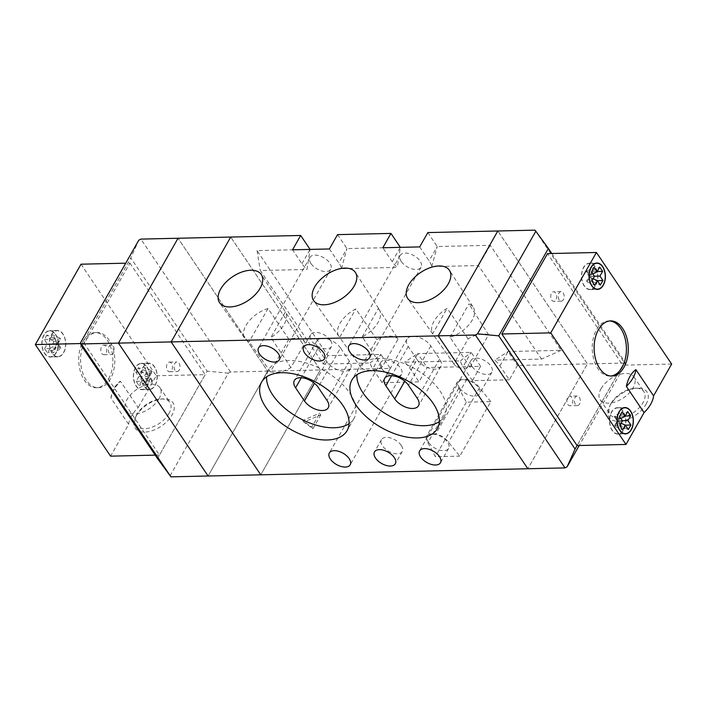 <?xml version="1.0" encoding="UTF-8"?>
<svg xmlns="http://www.w3.org/2000/svg" width="707" height="707" viewBox="0 0 707 707"><rect width="100%" height="100%" fill="white"/><g stroke="black" fill="none" stroke-linecap="round" stroke-linejoin="round"><path stroke-width="0.53" stroke-dasharray="3.54 2.65" d="M595.144 266.769A13.186 8.175 88.7 0 0 589.382 263.198A13.186 8.175 88.7 0 0 581.994 271.612A13.186 8.175 88.7 0 0 584.221 285.99A13.186 8.175 88.7 0 0 589.983 289.561A13.186 8.175 88.7 0 0 597.371 281.147A13.186 8.175 88.7 0 0 595.144 266.769M623.123 411.288A13.186 8.175 88.7 0 0 617.361 407.718A13.186 8.175 88.7 0 0 609.973 416.131A13.186 8.175 88.7 0 0 612.2 430.51A13.186 8.175 88.7 0 0 617.962 434.08A13.186 8.175 88.7 0 0 625.35 425.667A13.186 8.175 88.7 0 0 623.123 411.288M609.628 320.969A27.573 17.092 88.7 0 0 608.692 320.943A27.573 17.092 88.7 0 0 593.244 338.547A27.573 17.092 88.7 0 0 597.901 368.603A27.573 17.092 88.7 0 0 609.947 376.071A27.573 17.092 88.7 0 0 610.883 376.009M595.047 266.937A12.947 8.024 88.7 0 0 589.391 263.437A12.947 8.024 88.7 0 0 582.135 271.7A12.947 8.024 88.7 0 0 584.327 285.814A12.947 8.024 88.7 0 0 589.983 289.322A12.947 8.024 88.7 0 0 597.229 281.059A12.947 8.024 88.7 0 0 595.047 266.937M623.026 411.465A12.947 8.024 88.7 0 0 617.37 407.957A12.947 8.024 88.7 0 0 610.114 416.22A12.947 8.024 88.7 0 0 612.306 430.333A12.947 8.024 88.7 0 0 617.953 433.842A12.947 8.024 88.7 0 0 625.209 425.579A12.947 8.024 88.7 0 0 623.026 411.465M645.995 404.316A22.774 12.859 -34 0 0 636.989 388.143A22.774 12.859 -34 0 0 610.256 405.129A22.774 12.859 -34 0 0 609.434 406.719A22.774 12.859 -34 0 0 619.562 421.284A22.774 12.859 -34 0 0 645.995 404.316M551.787 253.504L624.732 361.675L577.08 445.56L622.743 365.166L547.51 253.601M671.65 364.061L622.743 365.166M611.034 403.441A20.379 11.506 146 0 1 634.948 388.249A20.379 11.506 146 0 1 643.918 391.687A20.379 11.506 146 0 1 643.008 402.716A20.379 11.506 146 0 1 625.916 416.467A20.379 11.506 146 0 1 610.123 414.479A20.379 11.506 146 0 1 610.291 404.872A20.379 11.506 146 0 1 611.034 403.441M601.074 388.682A20.379 11.506 146 0 1 618.165 374.931A20.379 11.506 146 0 1 633.958 376.919A20.379 11.506 146 0 1 633.048 387.949A20.379 11.506 146 0 1 615.956 401.7A20.379 11.506 146 0 1 600.163 399.711A20.379 11.506 146 0 1 601.074 388.682M628.32 429.564L620.675 426.1L621.126 425.305L625.368 425.181M621.126 425.305L618.139 420.877L620.826 416.158L620.313 415.407L617.635 420.126L614.648 415.698L622.054 411.898M620.675 426.1L617.688 421.672L615.01 426.392L614.507 425.641L617.184 420.921L614.197 416.494L614.648 415.698M617.688 421.672L621.117 423.228M618.139 420.877L622.381 420.753M614.197 416.494L619.473 416.441M617.184 420.921L622.46 420.868M617.635 420.126L620.843 418.482M615.01 426.392L622.655 429.856M614.507 425.641L619.774 425.587M620.313 415.407L627.719 411.607M620.826 416.158L625.209 416.025M593.138 278.699L589.709 277.153L592.696 281.58L593.155 280.785L597.388 280.661M592.696 281.58L600.34 285.045M594.401 276.225L590.168 276.349L592.846 271.638L592.342 270.887L589.656 275.606L586.669 271.17L586.218 271.974L589.205 276.402L586.527 281.121L591.803 281.059M589.709 277.153L587.031 281.872L586.527 281.121M590.168 276.349L593.155 280.785M594.481 276.349L589.205 276.402M586.218 271.974L591.494 271.912M586.669 271.17L594.074 267.37M592.873 273.954L589.656 275.606M592.342 270.887L599.739 267.087M592.846 271.638L597.229 271.506M587.031 281.872L594.675 285.328M563.187 292.892A4.799 2.969 -91.3 0 1 564 298.124A4.799 2.969 -91.3 0 1 561.314 301.182A4.799 2.969 -91.3 0 1 559.219 299.883A4.799 2.969 -91.3 0 1 558.406 294.651A4.799 2.969 -91.3 0 1 561.093 291.593A4.799 2.969 -91.3 0 1 563.187 292.892M551.69 300.051A4.799 2.969 88.7 0 0 553.784 301.35A4.799 2.969 88.7 0 0 556.471 298.292A4.799 2.969 88.7 0 0 555.667 293.06A4.799 2.969 88.7 0 0 553.572 291.761A4.799 2.969 88.7 0 0 550.886 294.828A4.799 2.969 88.7 0 0 551.69 300.051M579.307 397.29A4.799 2.969 -91.3 0 1 580.12 402.522A4.799 2.969 -91.3 0 1 577.433 405.579A4.799 2.969 -91.3 0 1 575.339 404.28A4.799 2.969 -91.3 0 1 574.526 399.048A4.799 2.969 -91.3 0 1 577.212 395.991A4.799 2.969 -91.3 0 1 579.307 397.29M567.809 404.448A4.799 2.969 88.7 0 0 569.904 405.747A4.799 2.969 88.7 0 0 572.59 402.69A4.799 2.969 88.7 0 0 571.786 397.458A4.799 2.969 88.7 0 0 569.692 396.159A4.799 2.969 88.7 0 0 567.005 399.225A4.799 2.969 88.7 0 0 567.809 404.448M427.832 232.576L437.235 246.522L490.278 245.32L561.093 350.327L508.05 351.529L494.82 360.146A23.499 12.806 29.6 0 1 499.911 365.864L509.314 379.809L517.453 365.484L587.429 363.893L527.855 468.75L587.429 363.893L497.808 230.995L587.429 363.893L624.573 363.045L534.952 230.146M624.573 363.045L625.439 364.123L579.21 445.507M624.732 361.675L625.439 364.123M170.078 475.776L228.379 373.146L230.509 371.997L267.653 371.157L208.088 476.005L267.653 371.157L178.031 238.25L267.653 371.157L320.324 369.955L230.703 237.057L320.324 369.955L260.759 474.812L320.324 369.955L390.299 368.365L380.887 354.419L327.845 355.63L257.039 250.623L310.073 249.403L307.032 269.455A23.499 12.806 29.6 0 1 301.942 263.746L292.539 249.801M270.436 371.741A23.472 13.247 -34 0 0 290.904 367.596L305.115 342.568A23.472 13.247 -34 0 0 305 342.374A23.472 13.247 -34 0 0 288.889 339.254L270.436 371.741L249.129 341.799A24.241 13.689 -34 0 1 244.976 338.706L219.647 302.799M290.904 367.596L270.905 337.469A24.241 13.689 -34 0 0 284.002 324.584A24.241 13.689 -34 0 0 285.398 311.955L270.905 337.469M288.889 339.254L268.041 308.517A24.241 13.689 -34 0 0 245.965 325.441A24.241 13.689 -34 0 0 244.976 338.706M488.564 334.72A23.472 13.247 -34 0 0 468.096 338.865L453.885 363.893A23.472 13.247 -34 0 0 454.186 364.344A23.472 13.247 -34 0 0 470.111 367.207L488.564 334.72L468.935 303.948A24.241 13.689 -34 0 1 473.275 307.324L449.484 270.383M468.096 338.865L447.16 308.287A24.241 13.689 -34 0 0 434.063 321.172A24.241 13.689 -34 0 0 432.675 333.792L447.16 308.287M470.111 367.207L450.023 337.239A24.241 13.689 -34 0 0 472.108 320.306A24.241 13.689 -34 0 0 473.275 307.324M398.103 339.051A23.472 13.247 -34 0 0 376.743 339.537L360.906 367.41A23.472 13.247 -34 0 0 382.266 366.924L398.103 339.051L378.404 308.393A24.241 13.689 -34 0 1 379.226 309.454L355.435 272.522M376.743 339.537L355.833 308.906A24.241 13.689 -34 0 0 340.014 323.311A24.241 13.689 -34 0 0 339.024 336.567A24.241 13.689 -34 0 0 339.669 337.363L355.833 308.906M382.266 366.924L362.24 336.85A24.241 13.689 -34 0 0 378.059 322.445A24.241 13.689 -34 0 0 379.226 309.454M310.965 263.543A11.984 6.531 29.6 0 1 309.949 257.401A11.984 6.531 29.6 0 1 319.113 255.74A11.984 6.531 29.6 0 1 329.78 263.11A11.984 6.531 29.6 0 1 330.796 269.243A11.984 6.531 29.6 0 1 321.632 270.914A11.984 6.531 29.6 0 1 310.965 263.543M428.787 442.688A11.984 6.531 29.6 0 1 427.762 436.555A11.984 6.531 29.6 0 1 436.926 434.885A11.984 6.531 29.6 0 1 447.593 442.264A11.984 6.531 29.6 0 1 448.609 448.397A11.984 6.531 29.6 0 1 439.445 450.067A11.984 6.531 29.6 0 1 428.787 442.688M330.443 340.376A11.984 6.531 -150.4 0 0 319.785 333.006A11.984 6.531 -150.4 0 0 310.62 334.676A11.984 6.531 -150.4 0 0 311.637 340.809A11.984 6.531 -150.4 0 0 322.304 348.18A11.984 6.531 -150.4 0 0 331.468 346.518A11.984 6.531 -150.4 0 0 330.443 340.376M401.258 445.383A11.984 6.531 -150.4 0 0 390.591 438.013A11.984 6.531 -150.4 0 0 381.427 439.683A11.984 6.531 -150.4 0 0 382.452 445.817A11.984 6.531 -150.4 0 0 393.11 453.187A11.984 6.531 -150.4 0 0 402.274 451.526A11.984 6.531 -150.4 0 0 401.258 445.383M349.064 423.661A49.145 26.795 -150.4 0 0 354.039 418.403A49.145 26.795 -150.4 0 0 349.868 393.242A49.145 26.795 -150.4 0 0 306.14 363A49.145 26.795 -150.4 0 0 268.572 369.849A49.145 26.795 -150.4 0 0 266.592 376.813M439.347 421.611A49.145 26.795 -150.4 0 0 444.323 416.352A49.145 26.795 -150.4 0 0 440.152 391.192A49.145 26.795 -150.4 0 0 396.424 360.95A49.145 26.795 -150.4 0 0 358.856 367.799A49.145 26.795 -150.4 0 0 356.885 374.763M381.78 368.55A11.984 6.531 29.6 0 1 380.764 362.408A11.984 6.531 29.6 0 1 389.928 360.747A11.984 6.531 29.6 0 1 400.586 368.117A11.984 6.531 29.6 0 1 401.611 374.25A11.984 6.531 29.6 0 1 392.447 375.921A11.984 6.531 29.6 0 1 381.78 368.55M401.258 261.493A11.984 6.531 29.6 0 1 400.242 255.351A11.984 6.531 29.6 0 1 409.406 253.689A11.984 6.531 29.6 0 1 420.064 261.06A11.984 6.531 29.6 0 1 421.089 267.193A11.984 6.531 29.6 0 1 411.925 268.863A11.984 6.531 29.6 0 1 401.258 261.493M459.753 388.17A11.984 6.531 29.6 0 1 458.737 382.027A11.984 6.531 29.6 0 1 467.901 380.366A11.984 6.531 29.6 0 1 478.568 387.736A11.984 6.531 29.6 0 1 479.585 393.87A11.984 6.531 29.6 0 1 470.42 395.54A11.984 6.531 29.6 0 1 459.753 388.17M472.064 366.5A11.984 6.531 29.6 0 1 471.048 360.358A11.984 6.531 29.6 0 1 480.212 358.696A11.984 6.531 29.6 0 1 490.879 366.067A11.984 6.531 29.6 0 1 491.895 372.2A11.984 6.531 29.6 0 1 482.731 373.87A11.984 6.531 29.6 0 1 472.064 366.5M268.041 308.517L249.129 341.799M320.845 414.797L312.901 428.778L303.842 422.079L320.845 414.797L319.741 413.153L311.796 427.134L302.737 420.444L319.741 413.153M509.314 379.809L472.444 380.649L480.583 366.314L427.161 367.534L419.021 381.86L382.151 382.699L390.299 368.365M490.791 401.62L479.505 387.719A13.186 7.185 -150.4 0 0 466.779 379.341L460.036 379.5A13.186 7.185 -150.4 0 0 457.694 381.435A13.186 7.185 -150.4 0 0 458.816 388.187L466.337 402.177L490.791 401.62L459.815 456.148L448.53 442.246A13.186 7.185 -150.4 0 0 435.804 433.868L429.061 434.018A13.186 7.185 -150.4 0 0 426.719 435.963A13.186 7.185 -150.4 0 0 427.841 442.715L435.362 456.704L459.815 456.148M466.337 402.177L435.362 456.704M337.548 234.627L346.951 248.581L400.356 247.353M499.911 365.864L508.05 351.529L517.453 365.484M480.583 366.314L471.18 352.369L417.757 353.588L427.161 367.534M417.068 359.571A14.387 7.839 -150.4 0 0 429.865 368.418A14.387 7.839 -150.4 0 0 440.859 366.42A14.387 7.839 -150.4 0 0 439.639 359.059L430.793 345.935A14.387 7.839 -150.4 0 0 417.987 337.08A14.387 7.839 -150.4 0 0 406.993 339.086A14.387 7.839 -150.4 0 0 408.213 346.448L417.068 359.571L404.749 381.25M340.5 347.985A14.387 7.839 -150.4 0 0 327.703 339.13A14.387 7.839 -150.4 0 0 316.709 341.136A14.387 7.839 -150.4 0 0 317.929 348.498L326.784 361.622A14.387 7.839 -150.4 0 0 339.581 370.468A14.387 7.839 -150.4 0 0 350.575 368.471A14.387 7.839 -150.4 0 0 349.355 361.109L340.5 347.985L318.159 387.303M561.093 350.327L541.553 359.085L494.82 360.146M472.444 380.649L463.041 366.703A23.499 12.806 29.6 0 1 460.381 360.932L404.528 362.196A23.499 12.806 29.6 0 1 409.618 367.914L419.021 381.86M460.381 360.932L471.18 352.369L463.041 366.703M409.618 367.914L417.757 353.588L404.528 362.196M382.151 382.699L372.748 368.754A23.499 12.806 29.6 0 1 370.097 362.983L323.355 364.043L260.291 270.525L307.032 269.455M370.097 362.983L380.887 354.419L372.748 368.754M327.845 355.63L323.355 364.043M329.4 248.961L338.812 262.907A23.499 12.806 29.6 0 1 341.463 268.678L397.316 267.405A23.499 12.806 29.6 0 1 392.226 261.696L382.823 247.75M419.693 246.911L429.096 260.856A23.499 12.806 29.6 0 1 431.756 266.627L478.489 265.567L541.553 359.085M257.039 250.623L260.291 270.525M341.463 268.678L346.951 248.581L338.812 262.907M392.226 261.696L400.365 247.362L397.316 267.405M431.756 266.627L437.235 246.522L429.096 260.856M490.278 245.32L478.489 265.567M460.036 379.5L429.061 434.018M458.816 388.187L427.841 442.715M466.779 379.341L435.804 433.868M479.505 387.719L448.53 442.246M360.906 367.41L339.669 337.363M362.24 336.85L378.404 308.393M453.885 363.893L432.675 333.792M450.023 337.239L468.935 303.948M305.115 342.568L285.398 311.955M302.737 420.444L303.842 422.079M311.796 427.134L312.901 428.778M101.764 353.403A4.799 2.969 88.7 0 0 103.858 354.702A4.799 2.969 88.7 0 0 106.545 351.635A4.799 2.969 88.7 0 0 105.741 346.412A4.799 2.969 88.7 0 0 103.646 345.113A4.799 2.969 88.7 0 0 100.96 348.171A4.799 2.969 88.7 0 0 101.764 353.403M113.261 346.236A4.799 2.969 -91.3 0 1 114.074 351.467A4.799 2.969 -91.3 0 1 111.388 354.525A4.799 2.969 -91.3 0 1 109.293 353.226A4.799 2.969 -91.3 0 1 108.48 348.003A4.799 2.969 -91.3 0 1 111.167 344.936A4.799 2.969 -91.3 0 1 113.261 346.236M167.524 370.415A4.799 2.969 88.7 0 0 169.618 371.714A4.799 2.969 88.7 0 0 172.305 368.656A4.799 2.969 88.7 0 0 171.492 363.425A4.799 2.969 88.7 0 0 169.397 362.125A4.799 2.969 88.7 0 0 166.711 365.192A4.799 2.969 88.7 0 0 167.524 370.415M179.021 363.257A4.799 2.969 -91.3 0 1 179.825 368.48A4.799 2.969 -91.3 0 1 177.139 371.546A4.799 2.969 -91.3 0 1 175.044 370.247A4.799 2.969 -91.3 0 1 174.24 365.015A4.799 2.969 -91.3 0 1 176.927 361.957A4.799 2.969 -91.3 0 1 179.021 363.257M157.511 458.534L207.142 371.157L130.804 257.949L138.758 240.247M81.164 345.325L130.804 257.949M230.509 371.997L140.887 239.099M228.379 373.146L207.142 371.157M128.656 424.341A28.766 16.243 146 0 1 131.537 415.999A28.766 16.243 146 0 1 138.183 407.577L120.482 381.329A28.766 17.834 88.7 0 0 110.955 398.085L128.656 424.341L110.584 456.156M107.217 340.076A27.573 17.092 -91.3 0 1 111.874 370.141A27.573 17.092 -91.3 0 1 96.426 387.736A27.573 17.092 -91.3 0 1 84.389 380.269A27.573 17.092 -91.3 0 1 79.732 350.204A27.573 17.092 -91.3 0 1 95.18 332.608A27.573 17.092 -91.3 0 1 107.217 340.076M147.021 366.898A13.186 8.175 -91.3 0 1 149.248 381.276A13.186 8.175 -91.3 0 1 141.86 389.698A13.186 8.175 -91.3 0 1 136.097 386.119A13.186 8.175 -91.3 0 1 133.87 371.749A13.186 8.175 -91.3 0 1 141.259 363.327A13.186 8.175 -91.3 0 1 147.021 366.898M55.508 334.225A13.186 8.175 -91.3 0 1 57.735 348.604A13.186 8.175 -91.3 0 1 50.347 357.017A13.186 8.175 -91.3 0 1 44.585 353.447A13.186 8.175 -91.3 0 1 42.358 339.068A13.186 8.175 -91.3 0 1 49.746 330.655A13.186 8.175 -91.3 0 1 55.508 334.225M81.013 264.197L156.256 375.762L138.183 407.577M52.106 353.279A13.186 8.175 -91.3 0 1 49.879 338.9A13.186 8.175 -91.3 0 1 57.267 330.478A13.186 8.175 -91.3 0 1 63.029 334.049A13.186 8.175 -91.3 0 1 65.256 348.427A13.186 8.175 -91.3 0 1 57.868 356.849A13.186 8.175 -91.3 0 1 52.106 353.279M143.627 385.951A13.186 8.175 -91.3 0 1 141.4 371.573A13.186 8.175 -91.3 0 1 148.788 363.159A13.186 8.175 -91.3 0 1 154.541 366.73A13.186 8.175 -91.3 0 1 156.768 381.108A13.186 8.175 -91.3 0 1 149.38 389.522A13.186 8.175 -91.3 0 1 143.627 385.951M86.263 380.225A27.573 17.092 -91.3 0 1 81.605 350.168A27.573 17.092 -91.3 0 1 97.053 332.564A27.573 17.092 -91.3 0 1 109.099 340.032A27.573 17.092 -91.3 0 1 113.756 370.097A27.573 17.092 -91.3 0 1 98.308 387.692A27.573 17.092 -91.3 0 1 86.263 380.225M52.203 353.102A12.947 8.024 -91.3 0 1 50.02 338.989A12.947 8.024 -91.3 0 1 57.276 330.717A12.947 8.024 -91.3 0 1 62.932 334.225A12.947 8.024 -91.3 0 1 65.115 348.348A12.947 8.024 -91.3 0 1 57.859 356.611A12.947 8.024 -91.3 0 1 52.203 353.102M55.402 334.402A12.947 8.024 -91.3 0 1 57.594 348.516A12.947 8.024 -91.3 0 1 50.338 356.779A12.947 8.024 -91.3 0 1 44.682 353.27A12.947 8.024 -91.3 0 1 42.5 339.157A12.947 8.024 -91.3 0 1 49.746 330.894A12.947 8.024 -91.3 0 1 55.402 334.402M143.724 385.775A12.947 8.024 -91.3 0 1 141.533 371.661A12.947 8.024 -91.3 0 1 148.788 363.398A12.947 8.024 -91.3 0 1 154.444 366.906A12.947 8.024 -91.3 0 1 156.636 381.02A12.947 8.024 -91.3 0 1 149.38 389.283A12.947 8.024 -91.3 0 1 143.724 385.775M146.923 367.074A12.947 8.024 -91.3 0 1 149.106 381.188A12.947 8.024 -91.3 0 1 141.851 389.451A12.947 8.024 -91.3 0 1 136.195 385.951A12.947 8.024 -91.3 0 1 134.012 371.829A12.947 8.024 -91.3 0 1 141.267 363.566A12.947 8.024 -91.3 0 1 146.923 367.074M147.277 380.799L144.29 376.371L146.968 371.652L144.095 367.393L141.409 372.103L138.422 367.675L135.841 372.218L138.828 376.654L136.151 381.365L139.023 385.633L141.709 380.914L144.696 385.35L147.277 380.799L152.553 380.746L152.093 381.541L144.696 385.35M129.92 263.084L205.163 374.657L159.49 455.043L84.257 343.469L129.92 263.084L125.731 263.181M156.256 375.762L205.163 374.657M136.239 415.893A22.774 12.859 -34 0 0 135.417 417.483A22.774 12.859 -34 0 0 145.554 432.048A22.774 12.859 -34 0 0 171.978 415.08A22.774 12.859 -34 0 0 162.972 398.907A22.774 12.859 -34 0 0 136.239 415.893M155.213 455.14L159.49 455.043M168.991 413.48A20.379 11.506 146 0 1 151.908 427.231A20.379 11.506 146 0 1 136.106 425.243A20.379 11.506 146 0 1 136.283 415.636A20.379 11.506 146 0 1 137.017 414.214A20.379 11.506 146 0 1 160.931 399.013A20.379 11.506 146 0 1 169.901 402.451A20.379 11.506 146 0 1 168.991 413.48M159.04 398.721A20.379 11.506 146 0 1 141.948 412.464A20.379 11.506 146 0 1 126.155 410.475A20.379 11.506 146 0 1 127.057 399.446A20.379 11.506 146 0 1 144.148 385.695A20.379 11.506 146 0 1 159.941 387.683A20.379 11.506 146 0 1 159.04 398.721M80.651 343.558L84.257 343.469M44.638 348.692L47.316 343.973L57.09 343.69L54.412 348.41L44.638 348.692L47.51 352.961L50.188 348.242L53.175 352.669L55.765 348.127L52.778 343.699L55.455 338.98L52.574 334.711L49.897 339.431L57.541 342.895L60.219 338.176L52.574 334.711M57.09 343.69L54.103 339.263L54.554 338.459L46.909 335.003L49.897 339.431M46.909 335.003L44.329 339.546L47.316 343.973M152.093 381.541L149.106 377.114L146.429 381.833L145.925 381.082L148.603 376.363L145.615 371.935L135.841 372.218M152.553 380.746L149.566 376.318L152.244 371.599L151.74 370.848L149.062 375.567L146.066 371.14L145.615 371.935M149.566 376.318L144.29 376.371M149.106 377.114L141.709 380.914M146.066 371.14L138.422 367.675M149.062 375.567L141.409 372.103M148.603 376.363L138.828 376.654M152.244 371.599L146.968 371.652M151.74 370.848L144.095 367.393M145.925 381.082L136.151 381.365M146.429 381.833L139.023 385.633M52.778 343.699L58.045 343.637L61.032 348.074L60.581 348.869L53.175 352.669M61.032 348.074L55.765 348.127M58.045 343.637L60.731 338.918L60.219 338.176M54.412 348.41L54.916 349.152L57.594 344.442L60.581 348.869M54.554 338.459L57.541 342.895M50.188 348.242L57.594 344.442M54.103 339.263L44.329 339.546M54.916 349.152L47.51 352.961M60.731 338.918L55.455 338.98M439.639 359.059L417.307 398.377M408.213 346.448L391.607 375.682M430.793 345.935L408.452 385.253M317.929 348.498L301.315 377.732M349.355 361.109L327.014 400.427M326.784 361.622L314.465 383.3M301.942 263.746L310.081 249.412M110.955 398.085A28.766 16.243 146 0 1 113.836 389.751A28.766 16.243 146 0 1 120.482 381.329C119.748 381.117 117.468 383.503 113.659 388.479L110.955 398.085M589.382 263.198L596.911 263.022M617.361 407.718L624.891 407.55M608.692 320.943L610.574 320.907M595.948 289.181L589.983 289.322M623.928 433.709L617.953 433.842M634.948 388.249L636.989 388.143M633.958 376.919L643.918 391.687M609.947 376.071L611.82 376.036M617.962 434.08L625.483 433.912M589.983 289.561L597.512 289.393M623.344 407.824L617.37 407.957M595.365 263.296L589.391 263.437M600.163 399.711L610.123 414.479M610.291 404.872L609.434 406.719M561.314 301.182L553.784 301.35M577.433 405.579L569.904 405.747M577.212 395.991L569.692 396.159M561.093 291.593L553.572 291.761M309.949 257.401L258.523 347.932M427.762 436.555L419.622 450.889M310.62 334.676L303.665 346.907M381.427 439.683L374.48 451.914M268.572 369.849L261.617 382.08M358.856 367.799L351.909 380.03M380.764 362.408L329.338 452.94M400.242 255.351L348.816 345.882M471.048 360.358L458.737 382.027M491.895 372.2L479.585 393.87M421.089 267.193L369.664 357.724M401.611 374.25L350.186 464.782M444.323 416.352L437.377 428.583M354.039 418.403L347.084 430.634M440.859 366.42L418.526 405.738M406.993 339.086L384.661 378.404M316.709 341.136L294.368 380.454M350.575 368.471L328.234 407.789M402.274 451.526L395.328 463.757M331.468 346.518L324.513 358.749M448.609 448.397L440.47 462.732M330.796 269.243L279.371 359.775M457.694 381.435L426.719 435.963M339.024 336.567L313.696 300.669M454.186 364.344L407.745 298.531M305 342.374L261.387 274.652M103.858 354.702L111.388 354.525M169.618 371.714L177.139 371.546M169.397 362.125L176.927 361.957M103.646 345.113L111.167 344.936M57.267 330.478L49.746 330.655M148.788 363.159L141.259 363.327M97.053 332.564L95.18 332.608M50.338 356.779L57.859 356.611M141.851 389.451L149.38 389.283M136.283 415.636L135.417 417.483M126.155 410.475L136.106 425.243M98.308 387.692L96.426 387.736M149.38 389.522L141.86 389.698M57.868 356.849L50.347 357.017M141.267 363.566L148.788 363.398M49.746 330.894L57.276 330.717M159.941 387.683L169.901 402.451M160.931 399.013L162.972 398.907"/><path stroke-width="1.06" d="M653.577 395.867A28.766 16.243 146 0 1 650.696 404.21A28.766 16.243 146 0 1 644.059 412.632L626.349 386.384A28.766 17.834 -91.3 0 1 635.876 369.62L653.577 395.867L671.65 364.061L596.416 252.487L550.744 332.873L625.987 444.447L644.059 412.632M599.783 368.568A27.573 17.092 88.7 0 0 611.82 376.036A27.573 17.092 88.7 0 0 627.268 358.431A27.573 17.092 88.7 0 0 622.611 328.366A27.573 17.092 88.7 0 0 610.574 320.907A27.573 17.092 88.7 0 0 595.126 338.503A27.573 17.092 88.7 0 0 599.783 368.568M619.73 430.342A13.186 8.175 88.7 0 0 625.483 433.912A13.186 8.175 88.7 0 0 632.871 425.499A13.186 8.175 88.7 0 0 630.644 411.12A13.186 8.175 88.7 0 0 624.891 407.55A13.186 8.175 88.7 0 0 617.503 415.963A13.186 8.175 88.7 0 0 619.73 430.342M591.75 285.814A13.186 8.175 88.7 0 0 597.512 289.393A13.186 8.175 88.7 0 0 604.9 280.971A13.186 8.175 88.7 0 0 602.673 266.592A13.186 8.175 88.7 0 0 596.911 263.022A13.186 8.175 88.7 0 0 589.523 271.444A13.186 8.175 88.7 0 0 591.75 285.814M610.883 376.009A27.573 17.092 88.7 0 0 625.545 357.769A27.573 17.092 88.7 0 0 620.737 328.41A27.573 17.092 88.7 0 0 609.628 320.969M591.847 285.646A12.947 8.024 88.7 0 0 597.503 289.145A12.947 8.024 88.7 0 0 604.759 280.882A12.947 8.024 88.7 0 0 602.567 266.769A12.947 8.024 88.7 0 0 596.911 263.26A12.947 8.024 88.7 0 0 589.665 271.523A12.947 8.024 88.7 0 0 591.847 285.646M619.827 430.165A12.947 8.024 88.7 0 0 625.483 433.674A12.947 8.024 88.7 0 0 632.738 425.411A12.947 8.024 88.7 0 0 630.547 411.288A12.947 8.024 88.7 0 0 624.891 407.789A12.947 8.024 88.7 0 0 617.635 416.052A12.947 8.024 88.7 0 0 619.827 430.165M628.32 429.564L625.333 425.137L622.655 429.856L619.774 425.587L622.46 420.868L619.473 416.441L622.054 411.898L625.041 416.326L627.719 411.607L630.6 415.875L627.913 420.594L630.9 425.022L628.32 429.564M550.744 332.873L501.837 333.987L577.08 445.56L575.091 449.051L498.744 335.843L477.517 333.854L535.818 231.224L534.952 230.146L427.832 232.576L419.693 246.911L382.823 247.75L390.962 233.416L337.548 234.627L329.4 248.961L292.539 249.801L300.678 235.466L178.031 238.25L118.467 343.107L208.088 476.005L260.759 474.812L171.138 341.914L118.467 343.107L208.088 476.005L170.935 476.854L81.314 343.956L118.467 343.107L178.031 238.25L140.887 239.099L138.758 240.247L80.457 342.877L81.314 343.956M625.987 444.447L577.08 445.56M596.416 252.487L547.51 253.601L501.837 333.987M597.229 271.506L602.62 271.347L599.739 267.087L597.062 271.797L592.873 273.954M602.62 271.347L599.934 276.066L602.93 280.493L600.34 285.045L597.353 280.608L594.675 285.328L591.803 281.059L594.481 276.349L591.494 271.912L594.074 267.37L597.062 271.797M625.368 425.181L630.9 425.022M621.117 423.228L625.333 425.137M622.381 420.753L627.913 420.594M620.843 418.482L625.041 416.326M625.209 416.025L630.6 415.875M597.388 280.661L602.93 280.493M597.353 280.608L593.138 278.699M599.934 276.066L594.401 276.225M551.787 253.504L548.385 248.466L498.744 335.843M438.243 335.843L497.808 230.995L438.243 335.843L527.855 468.75L438.243 335.843L171.138 341.914L260.759 474.812L527.855 468.75L565.008 467.901L475.387 335.003L438.243 335.843M475.387 335.003L477.517 333.854M579.21 445.507L567.138 466.753L565.008 467.901M567.138 466.753L575.091 449.051M535.818 231.224L548.385 248.466M230.703 237.057L171.138 341.914L230.703 237.057M220.672 289.039A25.178 14.211 -34 0 0 219.647 302.799A25.178 14.211 -34 0 0 239.196 305.079A25.178 14.211 -34 0 0 260.167 288.138A25.178 14.211 -34 0 0 261.387 274.652A25.178 14.211 -34 0 0 241.918 272.009A25.178 14.211 -34 0 0 220.672 289.039M448.273 283.869A25.178 14.211 -34 0 0 449.484 270.383A25.178 14.211 -34 0 0 430.015 267.732A25.178 14.211 -34 0 0 408.77 284.762A25.178 14.211 -34 0 0 407.745 298.531A25.178 14.211 -34 0 0 427.293 300.802A25.178 14.211 -34 0 0 448.273 283.869M354.225 285.999A25.178 14.211 -34 0 0 355.435 272.522A25.178 14.211 -34 0 0 335.966 269.871A25.178 14.211 -34 0 0 314.721 286.901A25.178 14.211 -34 0 0 313.696 300.669A25.178 14.211 -34 0 0 333.244 302.941A25.178 14.211 -34 0 0 354.225 285.999M278.355 353.641A11.984 6.531 -150.4 0 0 267.688 346.262A11.984 6.531 -150.4 0 0 258.523 347.932A11.984 6.531 -150.4 0 0 259.54 354.066A11.984 6.531 -150.4 0 0 270.207 361.445A11.984 6.531 -150.4 0 0 279.371 359.775A11.984 6.531 -150.4 0 0 278.355 353.641M439.454 456.598A11.984 6.531 -150.4 0 0 428.787 449.219A11.984 6.531 -150.4 0 0 419.622 450.889A11.984 6.531 -150.4 0 0 420.638 457.022A11.984 6.531 -150.4 0 0 431.305 464.402A11.984 6.531 -150.4 0 0 440.47 462.732A11.984 6.531 -150.4 0 0 439.454 456.598M323.497 352.616A11.984 6.531 -150.4 0 0 312.83 345.237A11.984 6.531 -150.4 0 0 303.665 346.907A11.984 6.531 -150.4 0 0 304.69 353.04A11.984 6.531 -150.4 0 0 315.349 360.42A11.984 6.531 -150.4 0 0 324.513 358.749A11.984 6.531 -150.4 0 0 323.497 352.616M394.312 457.623A11.984 6.531 -150.4 0 0 383.645 450.244A11.984 6.531 -150.4 0 0 374.48 451.914A11.984 6.531 -150.4 0 0 375.497 458.048A11.984 6.531 -150.4 0 0 386.163 465.427A11.984 6.531 -150.4 0 0 395.328 463.757A11.984 6.531 -150.4 0 0 394.312 457.623M342.913 405.482A49.145 26.795 -150.4 0 0 299.194 375.231A49.145 26.795 -150.4 0 0 261.617 382.08A49.145 26.795 -150.4 0 0 265.797 407.232A49.145 26.795 -150.4 0 0 309.516 437.474A49.145 26.795 -150.4 0 0 347.084 430.634A49.145 26.795 -150.4 0 0 342.913 405.482M266.592 376.813A49.145 26.795 -150.4 0 0 272.743 395.001A49.145 26.795 -150.4 0 0 349.064 423.661M433.205 403.432A49.145 26.795 -150.4 0 0 389.477 373.181A49.145 26.795 -150.4 0 0 351.909 380.03A49.145 26.795 -150.4 0 0 356.081 405.182A49.145 26.795 -150.4 0 0 399.808 435.424A49.145 26.795 -150.4 0 0 437.377 428.583A49.145 26.795 -150.4 0 0 433.205 403.432M356.885 374.763A49.145 26.795 -150.4 0 0 363.027 392.951A49.145 26.795 -150.4 0 0 439.347 421.611M349.161 458.649A11.984 6.531 -150.4 0 0 338.503 451.269A11.984 6.531 -150.4 0 0 329.338 452.94A11.984 6.531 -150.4 0 0 330.355 459.073A11.984 6.531 -150.4 0 0 341.021 466.452A11.984 6.531 -150.4 0 0 350.186 464.782A11.984 6.531 -150.4 0 0 349.161 458.649M368.639 351.591A11.984 6.531 -150.4 0 0 357.981 344.212A11.984 6.531 -150.4 0 0 348.816 345.882A11.984 6.531 -150.4 0 0 349.832 352.015A11.984 6.531 -150.4 0 0 360.499 359.395A11.984 6.531 -150.4 0 0 369.664 357.724A11.984 6.531 -150.4 0 0 368.639 351.591M400.356 247.353L390.962 233.416M310.073 249.403L300.678 235.466M394.727 398.889A14.387 7.839 -150.4 0 0 407.532 407.745A14.387 7.839 -150.4 0 0 418.526 405.738A14.387 7.839 -150.4 0 0 417.307 398.377L408.452 385.253A14.387 7.839 -150.4 0 0 395.655 376.398A14.387 7.839 -150.4 0 0 384.661 378.404A14.387 7.839 -150.4 0 0 385.881 385.766L394.727 398.889L404.749 381.25M295.588 387.816L304.443 400.94A14.387 7.839 -150.4 0 0 317.24 409.795A14.387 7.839 -150.4 0 0 328.234 407.789A14.387 7.839 -150.4 0 0 327.014 400.427L318.159 387.303A14.387 7.839 -150.4 0 0 305.362 378.448A14.387 7.839 -150.4 0 0 294.368 380.454A14.387 7.839 -150.4 0 0 295.588 387.816L301.315 377.732M170.935 476.854L157.511 458.534L81.164 345.325L80.457 342.877M155.213 455.14L110.584 456.156L35.35 344.583L81.013 264.197L125.731 263.181M35.35 344.583L80.651 343.558M635.876 369.62A28.766 16.243 146 0 1 632.995 377.962A28.766 16.243 146 0 1 626.349 386.384M391.607 375.682L385.881 385.766M314.465 383.3L304.443 400.94M597.503 289.145L595.948 289.181M625.483 433.674L623.928 433.709M624.891 407.789L623.344 407.824M596.911 263.26L595.365 263.296"/></g></svg>
